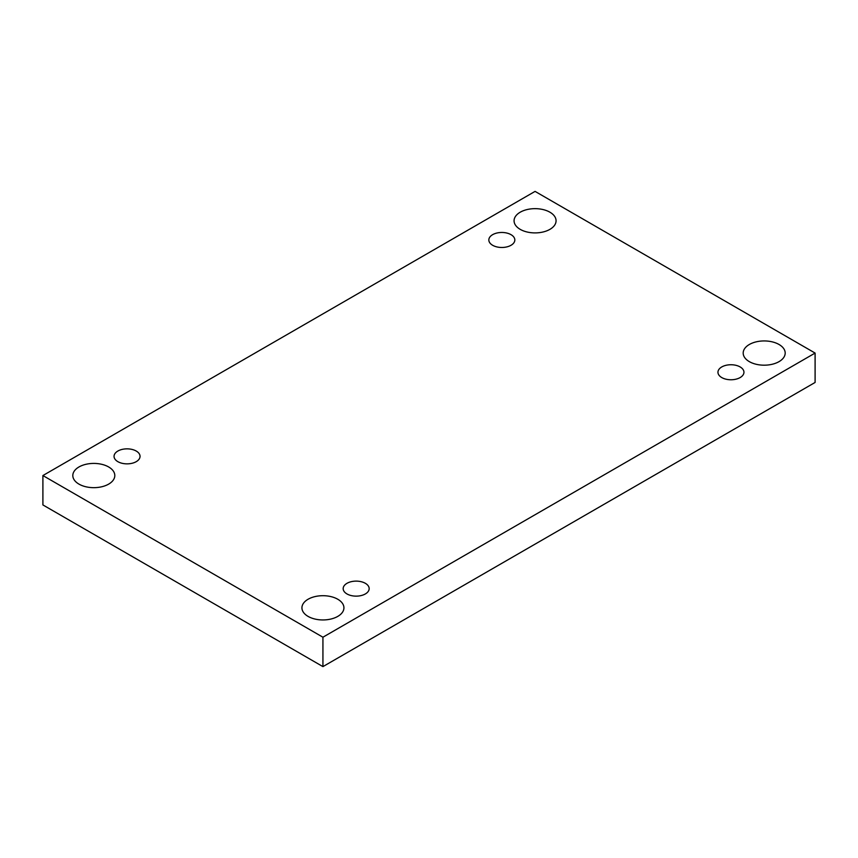 <?xml version="1.0" encoding="UTF-8"?>
<svg xmlns="http://www.w3.org/2000/svg" width="858" height="858" viewBox="0 0 858 858"><rect width="100%" height="100%" fill="white"/><g stroke="black" fill="none" stroke-linecap="round" stroke-linejoin="round"><path stroke-width="1.29" d="M322.93 666.612L815.1 382.454L815.1 353.067L535.07 191.388L42.9 475.546L42.9 504.933L322.93 666.612L322.93 637.215L815.1 353.067M42.9 475.546L322.93 637.215M78.968 484.116A21 12.13 0 0 0 101.855 486.743A21 12.13 0 0 0 114.811 475.546A21 12.13 0 0 0 93.812 463.417A21 12.13 0 0 0 72.812 475.546A21 12.13 0 0 0 78.968 484.116M520.216 229.354A21 12.13 0 0 0 543.103 231.982A21 12.13 0 0 0 556.07 220.785A21 12.13 0 0 0 535.07 208.655A21 12.13 0 0 0 514.071 220.785A21 12.13 0 0 0 520.216 229.354M308.076 616.398A21 12.13 0 0 0 330.963 619.026A21 12.13 0 0 0 343.929 607.818A21 12.13 0 0 0 322.93 595.699A21 12.13 0 0 0 301.93 607.818A21 12.13 0 0 0 308.076 616.398M749.334 361.636A21 12.13 0 0 0 772.221 364.264A21 12.13 0 0 0 785.188 353.067A21 12.13 0 0 0 764.188 340.937A21 12.13 0 0 0 743.189 353.067A21 12.13 0 0 0 749.334 361.636M721.76 366.945A12.999 7.508 180 0 1 735.928 365.315A12.999 7.508 180 0 1 743.95 372.254A12.999 7.508 180 0 1 730.952 379.762A12.999 7.508 180 0 1 717.953 372.254A12.999 7.508 180 0 1 721.76 366.945M346.975 583.322A12.999 7.508 180 0 1 361.143 581.692A12.999 7.508 180 0 1 369.165 588.631A12.999 7.508 180 0 1 356.167 596.138A12.999 7.508 180 0 1 343.168 588.631A12.999 7.508 180 0 1 346.975 583.322M117.857 451.051A12.999 7.508 180 0 1 132.025 449.42A12.999 7.508 180 0 1 140.047 456.349A12.999 7.508 180 0 1 127.048 463.856A12.999 7.508 180 0 1 114.05 456.349A12.999 7.508 180 0 1 117.857 451.051M492.642 234.663A12.999 7.508 180 0 1 506.81 233.044A12.999 7.508 180 0 1 514.832 239.972A12.999 7.508 180 0 1 501.833 247.479A12.999 7.508 180 0 1 488.835 239.972A12.999 7.508 180 0 1 492.642 234.663"/></g></svg>
